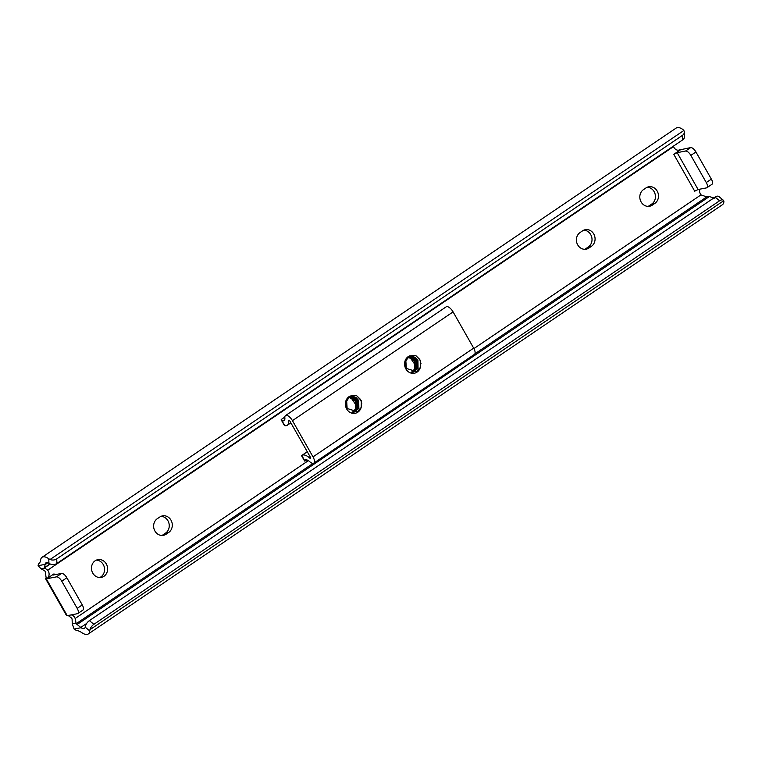 <?xml version="1.0" encoding="UTF-8"?>
<svg xmlns="http://www.w3.org/2000/svg" width="762" height="762" viewBox="0 0 762 762"><rect width="100%" height="100%" fill="white"/><g stroke="black" fill="none" stroke-linecap="round" stroke-linejoin="round"><path stroke-width="1.14" d="M92.783 573.11A9.039 8.039 79.1 0 0 101.27 577.415A9.039 8.039 79.1 0 0 106.318 563.956A9.039 8.039 79.1 0 0 97.831 559.66A9.039 8.039 79.1 0 0 92.783 573.11M96.336 560.118A9.039 8.039 -100.9 0 1 103.261 564.547A9.039 8.039 -100.9 0 1 99.708 577.539M171.002 520.17A9.039 8.039 79.1 0 0 162.516 515.874A9.039 8.039 79.1 0 0 159.83 516.998L157.286 518.712A9.039 8.039 79.1 0 0 154.248 529.571A9.039 8.039 79.1 0 0 163.411 535.343A9.039 8.039 79.1 0 0 166.106 534.219L168.64 532.505A9.039 8.039 79.1 0 0 171.002 520.17M161.02 516.341A9.039 8.039 -100.9 0 1 167.945 520.76A9.039 8.039 -100.9 0 1 165.583 533.095L163.049 534.819A9.039 8.039 -100.9 0 1 161.858 535.476M593.769 234.01A9.039 8.039 79.1 0 0 585.292 229.705A9.039 8.039 79.1 0 0 582.597 230.829L580.063 232.543A9.039 8.039 79.1 0 0 577.024 243.402A9.039 8.039 79.1 0 0 586.188 249.174A9.039 8.039 79.1 0 0 588.874 248.06L591.407 246.345A9.039 8.039 79.1 0 0 593.769 234.01M583.797 230.172A9.039 8.039 -100.9 0 1 590.712 234.601A9.039 8.039 -100.9 0 1 588.359 246.936L585.826 248.65A9.039 8.039 -100.9 0 1 584.625 249.307M657.187 191.081A9.039 8.039 79.1 0 0 648.7 186.785A9.039 8.039 79.1 0 0 646.014 187.9L643.48 189.624A9.039 8.039 79.1 0 0 640.432 200.482A9.039 8.039 79.1 0 0 649.605 206.254A9.039 8.039 79.1 0 0 652.291 205.13L654.825 203.416A9.039 8.039 79.1 0 0 657.187 191.081M647.214 187.242A9.039 8.039 -100.9 0 1 654.129 191.672A9.039 8.039 -100.9 0 1 651.777 204.006L649.234 205.721A9.039 8.039 -100.9 0 1 648.043 206.378M67.227 615.667L77.41 613.705A5.648 2.419 -124.1 0 0 77.819 613.534A5.648 2.419 -124.1 0 0 77.2 608.362L61.779 581.216A5.648 2.419 -124.1 0 0 56.474 576.863L46.301 578.825L67.227 615.667L66.561 615.62L45.596 578.729L46.301 578.825L45.225 571.614A5.648 5.02 79.1 0 0 44.653 570.767L41.034 568.785L38.1 565.709A11.306 4.848 55.9 0 1 38.948 563.489L39.367 563.08A16.954 7.268 -124.1 0 0 40.596 560.137A14.64 6.277 55.9 0 1 42.062 557.279A14.64 6.277 55.9 0 1 48.758 558.756L50.073 559.489A5.648 4.201 -2.2 0 0 56.731 558.908L56.902 563.442A5.648 4.201 177.8 0 1 50.254 564.013L48.939 563.347A7.858 3.372 -124.1 0 0 45.863 562.889A7.858 3.372 -124.1 0 0 45.082 564.366L44.491 567.9L47.701 570.176A5.648 5.02 -100.9 0 1 48.282 571.024A5.648 5.02 -100.9 0 1 46.806 578.729L53.997 573.862L54.521 574.786M71.237 614.896A5.648 5.02 -100.9 0 1 74.724 617.563A5.648 5.02 -100.9 0 1 75.152 618.496L76.19 623.707L81.058 627.697A7.858 3.372 -124.1 0 0 84.458 628.355A7.858 3.372 -124.1 0 0 85.192 627.164L85.458 626.002A5.648 2.896 -50.6 0 1 89.392 620.63L93.888 624.326A5.648 2.896 129.4 0 0 89.954 629.698L89.745 630.907A14.64 6.277 55.9 0 1 88.268 633.974A14.64 6.277 55.9 0 1 81.791 632.651A16.954 7.268 -124.1 0 0 77.791 630.717L77.038 630.536A11.306 4.848 55.9 0 1 74.076 629.05L72.247 623.716L72.095 619.087A5.648 5.02 79.1 0 0 71.666 618.153L68.037 615.382M42.062 557.279L676.218 128.026A14.64 6.277 55.9 0 1 682.914 129.511L683.838 130.502L50.073 559.489M93.888 624.326L719.585 200.797A5.648 2.896 129.4 0 1 723.328 200.206A5.648 2.896 129.4 0 1 723.729 200.711L723.9 201.654A14.64 6.277 55.9 0 1 722.424 204.721L88.268 633.974M682.428 135.388A5.648 4.201 -2.2 0 0 684.333 132.083L684.505 136.617A5.648 4.201 177.8 0 1 682.609 139.922L682.428 135.388L56.731 558.908M684.333 132.083A5.648 4.201 -2.2 0 0 683.838 130.502M682.609 139.922L56.902 563.442M673.779 154.343L677.161 152.667L685.562 151.047A5.648 2.419 55.9 0 1 690.858 155.4L706.279 182.547A5.648 2.419 55.9 0 1 706.907 187.719A5.648 2.419 55.9 0 1 706.488 187.89L698.097 189.509L694.706 191.186L673.779 154.343L680.961 149.476A5.648 5.02 -100.9 0 1 679.285 150.181A5.648 5.02 -100.9 0 1 673.551 146.561L47.701 570.176M714.88 198.215L709.317 196.577L705.898 196.615L700.992 194.872A5.648 5.02 -100.9 0 1 699.859 189.166M719.585 200.797L715.089 197.101L89.392 620.63M715.089 197.101A5.648 2.896 -50.6 0 1 718.833 196.51L723.328 200.206M685.562 151.047L690.639 147.609L678.837 150.076M690.639 147.609A5.648 2.419 55.9 0 1 695.935 151.962L711.356 179.108A5.648 2.419 55.9 0 1 711.975 184.28L706.907 187.719M77.819 613.534L82.896 610.095A5.648 2.419 -124.1 0 0 82.267 604.923L66.846 577.777A5.648 2.419 -124.1 0 0 61.551 573.424L53.149 575.053L53.997 573.862M352.149 412.509L353.854 412.404L358.864 408.47L358.74 400.536L356.149 397.65L349.291 397.45C348.253 398.05 348.205 397.831 349.129 396.812L350.149 396.05L356.397 395.43L361.34 400.688L361.169 407.451L357.588 411.785L347.129 408.47L346.653 400.641A7.915 7.029 79.1 0 1 349.091 397.726M350.025 397.212L355.683 401.126L355.816 409.061L352.292 412.518M349.844 397.297L355.302 401.203L355.425 409.127L352.111 412.499M350.768 396.926L357.216 400.831L357.34 408.765L353.082 412.499M350.577 396.983L356.835 400.907L356.959 408.832L352.882 412.518M351.339 396.773L352.311 396.688L358.359 400.612L358.483 408.537L353.663 412.433M411.337 372.447L413.042 372.332L418.052 368.398L417.928 360.474L415.338 357.588L408.48 357.388C407.441 357.988 407.394 357.769 408.318 356.749L409.337 355.987L415.585 355.368L420.529 360.626L420.357 367.379L416.776 371.723L406.317 368.408L405.841 360.578A7.915 7.029 79.1 0 1 408.28 357.664M409.213 357.149L414.871 361.064L415.004 368.989L411.48 372.456M409.032 357.235L414.49 361.14L414.614 369.065L411.299 372.437M409.956 356.864L416.404 360.769L416.528 368.694L412.271 372.437M409.765 356.921L416.023 360.845L416.147 368.77L412.071 372.456M410.528 356.711L411.499 356.626L417.547 360.55L417.671 368.475L412.852 372.37M284.826 417.081L281.207 419.529L282.007 420.653A7.858 3.372 -124.1 0 0 284.083 420.614A7.858 3.372 -124.1 0 0 284.855 417.919A6.839 2.934 55.9 0 1 285.521 415.576A6.839 2.934 55.9 0 1 292.437 420.643L313.02 456.876A6.839 2.934 55.9 0 1 313.773 463.134A6.839 2.934 55.9 0 1 309.724 461.696A7.858 3.372 -124.1 0 0 305.076 460.058A7.858 3.372 -124.1 0 0 304.648 460.505L301.762 455.486A13.506 5.791 55.9 0 1 301.914 455.381A13.506 5.791 55.9 0 1 309.896 458.2A1.191 0.505 -124.1 0 0 310.601 458.448A1.191 0.505 -124.1 0 0 310.467 457.362L289.893 421.138A1.191 0.505 -124.1 0 0 288.693 420.253A1.191 0.505 -124.1 0 0 288.569 420.662A13.506 5.791 55.9 0 1 287.255 425.291A13.506 5.791 55.9 0 1 284.836 425.682L284.255 425.053M285.521 415.576L446.18 306.838A6.839 2.934 55.9 0 1 453.085 311.896L473.669 348.129A6.839 2.934 55.9 0 1 474.421 354.387L313.773 463.134M408.489 357.549L410.756 358.473A7.915 7.029 -100.9 0 0 408.451 357.578A7.915 7.029 79.1 0 1 410.632 356.683A7.915 7.029 79.1 0 1 415.338 357.588M415.5 365.379L410.756 358.473M349.301 397.612L351.568 398.536A7.915 7.029 -100.9 0 0 349.263 397.64M356.311 405.441L351.568 398.536M306.772 459.896L304.867 461.181M281.207 419.529L284.836 425.682M356.397 395.43L360.588 399.517L361.826 403.765M415.585 355.368L419.776 359.454L421.015 363.703M41.034 568.785L44.758 568.061M81.058 627.697L74.076 629.05M89.745 630.907L85.192 627.164M45.082 564.366L38.1 565.709M48.939 563.347L48.758 558.756M47.806 562.804L45.063 564.661M49.997 563.909L44.796 567.423M50.235 564.013L44.491 567.9M700.992 194.872L473.916 348.577M308.362 460.639L75.152 618.496M707.231 196.567L474.888 353.835M313.077 463.363L76.19 623.707M709.317 196.577L77.191 624.449M86.63 623.468L80.734 627.459M723.729 200.711L89.954 629.698M72.247 623.716L75.962 623.002M61.551 573.424L56.474 576.863M66.846 577.777L61.779 581.216M82.267 604.923L77.2 608.362M706.279 182.547L711.356 179.108M690.858 155.4L695.935 151.962M677.161 152.667L698.097 189.509M649.234 205.721L652.291 205.13M651.777 204.006L654.825 203.416M585.826 248.65L588.874 248.06M588.359 246.936L591.407 246.345M163.049 534.819L166.106 534.219M165.583 533.095L168.64 532.505M361.169 407.451A9.039 8.039 -100.9 0 1 357.864 412.175A9.039 8.039 -100.9 0 1 346.691 408.994A9.039 8.039 -100.9 0 1 349.053 396.659A9.039 8.039 -100.9 0 1 350.149 396.05M356.149 397.65A7.915 7.029 79.1 0 0 351.444 396.754A7.915 7.029 79.1 0 0 349.234 397.64M420.357 367.379A9.039 8.039 -100.9 0 1 417.052 372.113A9.039 8.039 -100.9 0 1 405.879 368.932A9.039 8.039 -100.9 0 1 408.242 356.597A9.039 8.039 -100.9 0 1 409.337 355.987M473.669 348.129L313.02 456.876M453.085 311.896L292.437 420.643M310.629 457.705L309.896 458.2M289.112 420.3L288.569 420.662M347.129 408.47C344.91 405.184 345.596 401.593 349.177 397.697L351.444 396.754M406.317 368.408C404.098 365.122 404.784 361.531 408.365 357.635L410.632 356.683M307.276 451.742L301.914 455.381M290.865 422.853L287.255 425.291M304.581 460.943L301.581 455.724M284.331 425.367L281.416 420.176"/></g></svg>

